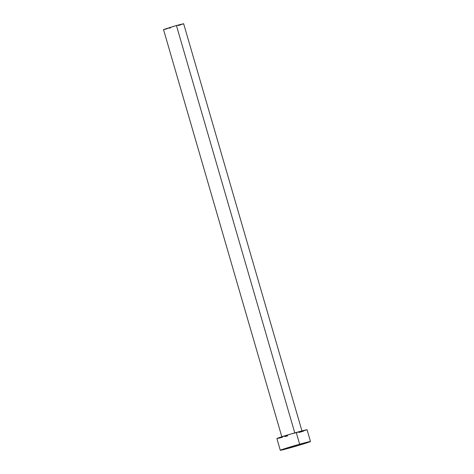 <?xml version="1.0" encoding="UTF-8"?>
<svg xmlns="http://www.w3.org/2000/svg" width="474" height="474" viewBox="0 0 474 474"><rect width="100%" height="100%" fill="white"/><g stroke="black" fill="none" stroke-linecap="round" stroke-linejoin="round"><path stroke-width="0.71" d="M302.039 431.227L183.645 23.712L176.429 25.519L294.781 432.892L176.429 25.519L163.512 29.56L281.912 437.081M299.657 444.215A15.725 0.438 -16.2 0 1 310.488 441.507A15.725 0.438 -16.2 0 1 291.113 447.575A15.725 0.438 -16.2 0 1 280.288 450.282A15.725 0.438 -16.2 0 1 299.657 444.215L296.25 432.478L299.657 444.215L310.423 441.567L296.979 445.886L280.371 450.3L299.657 444.215M310.488 441.507L307.075 429.77A15.725 0.438 163.8 0 0 296.25 432.478A15.725 0.438 163.8 0 0 276.875 438.539L280.288 450.282M287.706 435.831L284.963 436.595M282.486 437.265L278.712 438.225M276.958 438.563L290.378 434.16L307.016 429.829M303.721 431.032L299.195 432.46M170.735 27.759L168.904 28.268M167.257 28.713L163.968 29.518M163.571 29.578L174.491 26.07L183.604 23.753M183.237 23.919L182.496 24.192M181.412 24.559L178.396 25.507"/></g></svg>
